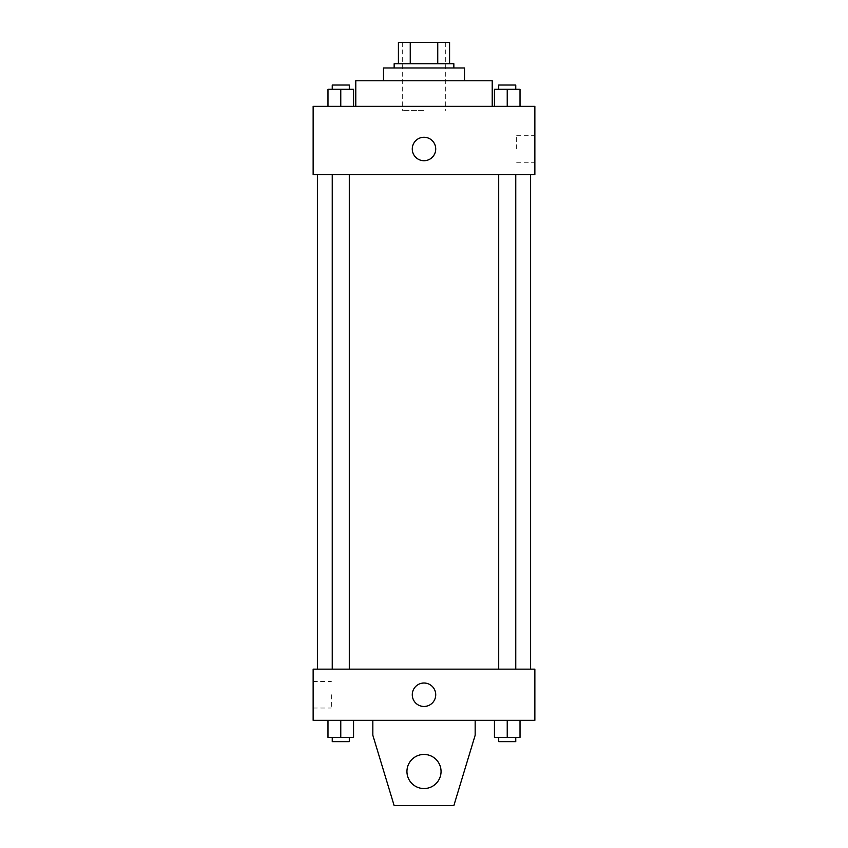 <?xml version="1.0" encoding="UTF-8"?>
<svg xmlns="http://www.w3.org/2000/svg" width="848" height="848" viewBox="0 0 848 848"><rect width="100%" height="100%" fill="white"/><g stroke="black" fill="none" stroke-linecap="round" stroke-linejoin="round"><path stroke-width="0.64" stroke-dasharray="4.24 3.18" d="M424 110.622L402.683 110.622L424 110.622M424 42.4L402.683 42.4L424 42.4M437.748 63.717L437.748 42.4L449.578 42.4L449.578 63.717L410.252 63.717L449.578 63.717M437.748 42.4L398.422 42.4M410.252 63.717L398.422 63.717L410.252 63.717L410.252 42.4M453.85 63.717L394.15 63.717M394.15 67.978L453.85 67.978L394.15 67.978M464.503 67.978L383.497 67.978M383.497 80.772L464.503 80.772L383.497 80.772M492.222 80.772L355.778 80.772M355.778 106.36L492.222 106.36L355.778 106.36M327.985 106.36L353.563 106.36L327.985 106.36L353.563 106.36L327.985 106.36L353.563 106.36L340.769 106.36L340.769 89.305L327.985 89.305L349.302 89.305L327.985 89.305L327.985 106.36L340.769 106.36L327.985 106.36L327.985 89.305L327.985 106.36L353.563 106.36L340.769 106.36L340.769 89.305L353.563 89.305L332.246 89.305L353.563 89.305L353.563 106.36L353.563 89.305M494.437 106.36L520.015 106.36L494.437 106.36L520.015 106.36L494.437 106.36L520.015 106.36L507.231 106.36L507.231 89.305L494.437 89.305L515.754 89.305L494.437 89.305L494.437 106.36L507.231 106.36L494.437 106.36L494.437 89.305L494.437 106.36L520.015 106.36L507.231 106.36L507.231 89.305L520.015 89.305L498.698 89.305L520.015 89.305L520.015 106.36L520.015 89.305M534.855 106.36L313.145 106.36L313.145 174.571L534.855 174.571L534.855 106.36M313.145 148.994L313.145 160.717L313.145 148.994M424 174.571L317.406 174.571L424 174.571M507.231 174.571L498.698 174.571L507.231 174.571M340.769 174.571L349.302 174.571L340.769 174.571M534.855 148.994L534.855 135.712L534.855 148.994M424 137.27A11.724 11.724 0 0 0 413.845 154.855A11.724 11.724 0 0 0 434.155 154.855A11.724 11.724 0 0 0 424 137.27A11.724 11.724 0 0 0 413.845 154.855A11.724 11.724 0 0 0 434.155 154.855A11.724 11.724 0 0 0 424 137.27M424 160.717A11.724 11.724 0 0 1 413.845 143.132A11.724 11.724 0 0 1 434.155 143.132A11.724 11.724 0 0 1 424 160.717M516.644 148.994L516.644 135.712L516.644 148.994M424 669.157L317.406 669.157L424 669.157M507.231 669.157L498.698 669.157L507.231 669.157M340.769 669.157L349.302 669.157L340.769 669.157M534.855 669.157L313.145 669.157L313.145 720.323L534.855 720.323L534.855 669.157M313.145 694.745L313.145 708.016L313.145 694.745M331.356 694.745L331.356 708.016L331.356 694.745M435.724 694.745A11.724 11.724 0 0 0 418.138 684.59A11.724 11.724 0 0 0 418.138 704.9A11.724 11.724 0 0 0 435.724 694.745A11.724 11.724 0 0 1 418.138 704.9A11.724 11.724 0 0 1 418.138 684.59A11.724 11.724 0 0 1 435.724 694.745M534.855 706.469L534.855 683.022L534.855 706.469M412.276 694.745A11.724 11.724 0 0 0 429.862 704.9A11.724 11.724 0 0 0 429.862 684.59A11.724 11.724 0 0 0 412.276 694.745M353.563 737.378L353.563 720.323L353.563 737.378L340.769 737.378L353.563 737.378L340.769 737.378L340.769 720.323L353.563 720.323L327.985 720.323L353.563 720.323L327.985 720.323L353.563 720.323L327.985 720.323L353.563 720.323L340.769 720.323L340.769 737.378L327.985 737.378L327.985 720.323L327.985 737.378L349.302 737.378L327.985 737.378L327.985 720.323M520.015 737.378L520.015 720.323L520.015 737.378L507.231 737.378L520.015 737.378L507.231 737.378L507.231 720.323L520.015 720.323L494.437 720.323L520.015 720.323L494.437 720.323L520.015 720.323L494.437 720.323L520.015 720.323L507.231 720.323L507.231 737.378L494.437 737.378L494.437 720.323L494.437 737.378L515.754 737.378L494.437 737.378L494.437 720.323M372.834 720.323L372.834 735.248L372.834 720.323L475.166 720.323L475.166 735.248L475.166 720.323L475.166 735.248L453.85 805.6L475.166 735.248L453.85 805.6L394.15 805.6L453.85 805.6L394.15 805.6L372.834 735.248L394.15 805.6L372.834 735.248L372.834 720.323L475.166 720.323M424 754.434A17.055 17.055 0 0 0 409.234 780.022A17.055 17.055 0 0 0 438.766 780.022A17.055 17.055 0 0 0 424 754.434A17.055 17.055 0 0 1 441.055 771.489A17.055 17.055 0 0 1 424 788.545A17.055 17.055 0 0 1 406.945 771.489A17.055 17.055 0 0 1 424 754.434M406.945 771.489A17.055 17.055 0 0 1 432.522 756.723A17.055 17.055 0 0 1 432.522 786.266A17.055 17.055 0 0 1 406.945 771.489A17.055 17.055 0 0 1 424 754.434A17.055 17.055 0 0 1 441.055 771.489A17.055 17.055 0 0 1 424 788.545A17.055 17.055 0 0 1 406.945 771.489A17.055 17.055 0 0 0 432.522 786.266A17.055 17.055 0 0 0 432.522 756.723A17.055 17.055 0 0 0 406.945 771.489M498.698 89.305L498.698 85.033L515.754 85.033L498.698 85.033L515.754 85.033L515.754 89.305M507.231 106.36L507.231 89.305M332.246 89.305L332.246 85.033L349.302 85.033L332.246 85.033L349.302 85.033L349.302 89.305M340.769 106.36L340.769 89.305M498.698 737.378L498.698 741.64L515.754 741.64L498.698 741.64L515.754 741.64L515.754 737.378L498.698 737.378L515.754 737.378M507.231 737.378L507.231 720.323M332.246 737.378L332.246 741.64L349.302 741.64L332.246 741.64L349.302 741.64L349.302 737.378L332.246 737.378L349.302 737.378M340.769 737.378L340.769 720.323M402.683 42.4L402.683 110.622M445.317 42.4L445.317 110.622M516.644 162.265L534.855 162.265M516.644 135.712L534.855 135.712M349.302 669.157L349.302 174.571M332.246 669.157L332.246 174.571M515.754 669.157L515.754 174.571M498.698 669.157L498.698 174.571M313.145 708.016L331.356 708.016M313.145 681.474L331.356 681.474"/><path stroke-width="1.27" d="M410.252 63.717L410.252 42.4L398.422 42.4L398.422 63.717L398.422 42.4M410.252 42.4L449.578 42.4L449.578 63.717M437.748 63.717L437.748 42.4M394.15 67.978L394.15 63.717L453.85 63.717L453.85 67.978M383.497 80.772L383.497 67.978L464.503 67.978L464.503 80.772M355.778 106.36L355.778 80.772L492.222 80.772L492.222 106.36M313.145 106.36L534.855 106.36L534.855 174.571L313.145 174.571L313.145 106.36M424 160.717A11.724 11.724 0 0 1 413.845 143.132A11.724 11.724 0 0 1 434.155 143.132A11.724 11.724 0 0 1 424 160.717M313.145 669.157L534.855 669.157L534.855 720.323L313.145 720.323L313.145 669.157M412.276 694.745A11.724 11.724 0 0 1 429.862 684.59A11.724 11.724 0 0 1 429.862 704.9A11.724 11.724 0 0 1 412.276 694.745M475.166 720.323L475.166 735.248L453.85 805.6L394.15 805.6L372.834 735.248L372.834 720.323M406.945 771.489A17.055 17.055 0 0 1 432.522 756.723A17.055 17.055 0 0 1 432.522 786.266A17.055 17.055 0 0 1 406.945 771.489M494.437 106.36L494.437 89.305L520.015 89.305L520.015 106.36L520.015 89.305M507.231 106.36L507.231 89.305M515.754 89.305L515.754 85.033L498.698 85.033L498.698 89.305M327.985 106.36L327.985 89.305L353.563 89.305L353.563 106.36L353.563 89.305M340.769 106.36L340.769 89.305M349.302 89.305L349.302 85.033L332.246 85.033L332.246 89.305M494.437 720.323L494.437 737.378L520.015 737.378L520.015 720.323L520.015 737.378M507.231 737.378L507.231 720.323M515.754 737.378L515.754 741.64L498.698 741.64L498.698 737.378M327.985 720.323L327.985 737.378L353.563 737.378L353.563 720.323L353.563 737.378M340.769 737.378L340.769 720.323M349.302 737.378L349.302 741.64L332.246 741.64L332.246 737.378M530.594 669.157L530.594 174.571M317.406 669.157L317.406 174.571M498.698 174.571L498.698 669.157M515.754 174.571L515.754 669.157M349.302 669.157L349.302 174.571M332.246 669.157L332.246 174.571"/></g></svg>
